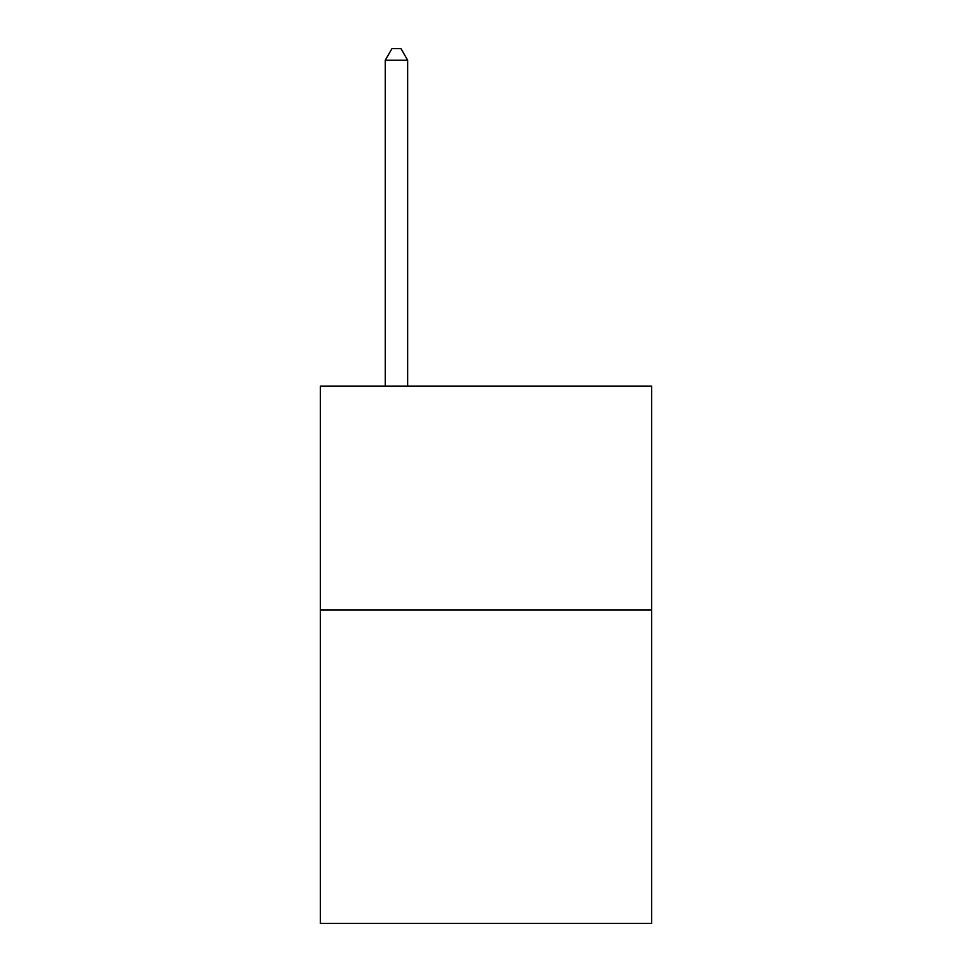 <?xml version="1.0" encoding="UTF-8"?>
<svg xmlns="http://www.w3.org/2000/svg" width="972" height="972" viewBox="0 0 972 972"><rect width="100%" height="100%" fill="white"/><g stroke="black" fill="none" stroke-linecap="round" stroke-linejoin="round"><path stroke-width="1.46" d="M651.653 610.015L651.653 923.4L320.347 923.4L320.347 386.163L651.653 386.163L651.653 610.015L320.347 610.015M407.657 386.163L407.657 60.24L385.264 60.24L385.264 386.163M385.264 60.24L391.983 48.6L400.938 48.6L407.657 60.24"/></g></svg>
